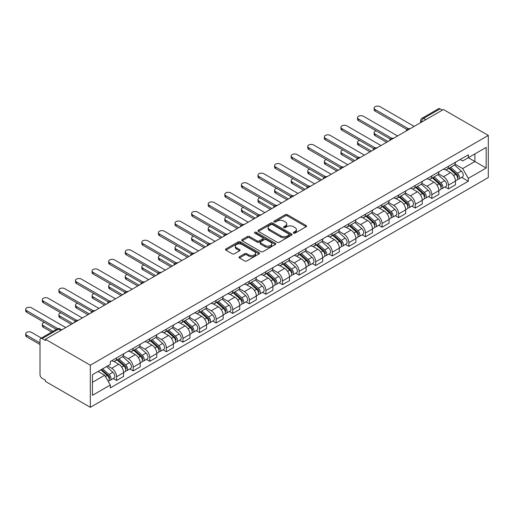 <?xml version="1.0" encoding="UTF-8"?>
<svg xmlns="http://www.w3.org/2000/svg" width="514" height="514" viewBox="0 0 514 514"><rect width="100%" height="100%" fill="white"/><g stroke="black" fill="none" stroke-linecap="round" stroke-linejoin="round"><path stroke-width="0.77" d="M293.59 233.131A1.034 0.598 0 0 0 295.055 233.131L306.145 226.725A1.478 0.855 0 0 0 306.575 226.121A1.478 0.855 0 0 0 306.145 225.524L287.352 214.672A1.478 0.855 0 0 0 285.264 214.672L274.174 221.078A1.034 0.598 0 0 0 273.872 221.495A1.034 0.598 0 0 0 274.174 221.919A1.034 0.598 0 0 0 275.632 221.919L277.072 221.091A4.722 2.731 0 0 1 283.754 221.091L285.315 221.997A4.722 2.731 0 0 1 286.703 223.924A4.722 2.731 0 0 1 285.315 225.852L283.882 226.68A1.034 0.598 0 0 0 283.58 227.104A1.034 0.598 0 0 0 283.882 227.529A1.034 0.598 0 0 0 285.347 227.529L286.78 226.7A4.722 2.731 0 0 1 293.462 226.7L295.03 227.599A4.722 2.731 0 0 1 296.411 229.533A4.722 2.731 0 0 1 295.03 231.461L293.59 232.289A1.034 0.598 0 0 0 293.288 232.707A1.034 0.598 0 0 0 293.59 233.131L293.59 232.289M239.434 256.743A1.478 0.855 0 0 0 239.004 257.347A1.478 0.855 0 0 0 239.434 257.951L244.709 260.99A1.478 0.855 0 0 0 246.797 260.99L259.114 253.877A1.478 0.855 0 0 0 259.544 253.28A1.478 0.855 0 0 0 259.114 252.676L240.321 241.824A1.478 0.855 0 0 0 238.233 241.824L225.916 248.937A1.478 0.855 0 0 0 225.485 249.541A1.478 0.855 0 0 0 225.916 250.145L232.283 253.82A1.478 0.855 0 0 0 234.371 253.82L239.646 250.774A1.478 0.855 0 0 0 240.077 250.17A1.478 0.855 0 0 0 239.646 249.573L236.485 247.748A3.951 2.281 0 0 1 235.328 246.135A3.951 2.281 0 0 1 237.77 244.028A3.951 2.281 0 0 1 242.075 244.523L254.443 251.667A3.951 2.281 0 0 1 255.599 253.28A3.951 2.281 0 0 1 253.164 255.381A3.951 2.281 0 0 1 248.86 254.893L246.797 253.698A1.478 0.855 0 0 0 244.709 253.698L239.434 256.743L239.434 257.951M90.316 365.197L45.431 339.279L443.415 109.508L488.3 135.42L90.316 365.197L90.316 407.319L488.3 177.542L488.3 135.42M277.174 242.248A1.478 0.855 0 0 0 279.263 242.248L291.579 235.136A1.478 0.855 0 0 0 292.016 234.532A1.478 0.855 0 0 0 291.579 233.928L272.793 223.082A1.478 0.855 0 0 0 270.705 223.082L258.381 230.195A1.478 0.855 0 0 0 257.951 230.792A1.478 0.855 0 0 0 258.381 231.396L277.174 242.248M255.195 233.356A1.034 0.598 0 0 1 256.242 233.497L275.331 244.516L263.027 251.622A1.478 0.855 0 0 1 260.939 251.622L242.152 240.77L247.42 237.751L247.42 236.524L242.152 239.563A1.478 0.855 0 0 0 241.715 240.166A1.478 0.855 0 0 0 242.152 240.77L242.152 239.563M247.42 237.751A1.478 0.855 0 0 1 249.508 237.751L249.508 236.524A1.478 0.855 0 0 0 247.42 236.524M249.508 236.524L257.128 240.918A1.478 0.855 0 0 0 259.217 240.918L262.718 238.901A1.478 0.855 0 0 0 263.149 238.297A1.478 0.855 0 0 0 262.718 237.699L254.783 233.118A1.034 0.598 0 0 1 254.481 232.694A1.034 0.598 0 0 1 255.117 232.142A1.034 0.598 0 0 1 256.242 232.27L275.35 243.302A1.478 0.855 0 0 1 275.78 243.906A1.478 0.855 0 0 1 275.35 244.51L275.35 243.302M45.431 339.279L45.431 340.512L42.135 338.604A3.007 1.735 -120 0 0 40.632 338.456A3.007 1.735 -120 0 0 40.008 339.831L40.008 374.59A3.007 1.735 -120 0 0 42.135 378.272L45.431 380.18L45.431 381.407L90.316 407.319M425.868 119.64L423.632 118.348A3.007 1.735 60 0 0 422.129 118.201L438.615 108.679A3.007 1.735 60 0 1 440.119 108.833L423.632 118.348A3.007 1.735 120 0 0 421.506 122.03L421.506 122.159M442.355 110.118L440.119 108.833M448.414 166.305A6.92 3.996 60 0 1 446.981 169.414L454.003 165.36A6.92 3.996 -120 0 0 455.436 162.251M438.455 173.758L443.524 176.681A6.92 3.996 60 0 1 448.414 185.156L455.436 181.101A6.92 3.996 -120 0 0 450.54 172.633L445.522 169.729M455.436 181.101L455.436 184.847L448.414 188.901L445.053 186.961M446.981 169.414A6.92 3.996 60 0 1 443.576 169.1M448.414 185.156L448.414 188.901M431.824 175.884A6.92 3.996 60 0 1 430.391 178.988L437.414 174.94A6.92 3.996 -120 0 0 438.847 171.83M428.458 196.541L431.824 198.481L438.847 194.427L438.847 190.681A6.92 3.996 -120 0 0 433.951 182.207L428.927 179.309M430.391 178.988A6.92 3.996 60 0 1 426.986 178.679M421.865 183.337L426.935 186.261A6.92 3.996 60 0 1 431.824 194.735L431.824 198.481M415.235 185.464A6.92 3.996 60 0 1 413.802 188.567L420.818 184.52A6.92 3.996 -120 0 0 422.251 181.41M411.868 206.12L415.235 208.061L422.251 204.007L422.251 200.261A6.92 3.996 -120 0 0 417.362 191.786L412.337 188.889M413.802 188.567A6.92 3.996 60 0 1 410.397 188.259M405.27 192.917L410.339 195.84A6.92 3.996 60 0 1 415.235 204.315L415.235 208.061M398.639 195.044A6.92 3.996 60 0 1 397.206 198.147L404.229 194.099A6.92 3.996 -120 0 0 405.662 190.99M395.279 215.694L398.639 217.64L405.662 213.586L405.662 209.84A6.92 3.996 -120 0 0 400.766 201.366L395.741 198.468M397.206 198.147A6.92 3.996 60 0 1 393.801 197.839M388.68 202.49L393.75 205.42A6.92 3.996 60 0 1 398.639 213.895L398.639 217.64M382.05 204.623A6.92 3.996 60 0 1 380.617 207.727L387.64 203.672A6.92 3.996 -120 0 0 389.072 200.569M378.683 225.273L382.05 227.22L389.072 223.166L389.072 219.42A6.92 3.996 -120 0 0 384.176 210.946L379.152 208.048M380.617 207.727A6.92 3.996 60 0 1 377.212 207.418M372.085 212.07L377.16 215A6.92 3.996 60 0 1 382.05 223.474L382.05 227.22M365.46 214.203A6.92 3.996 60 0 1 364.028 217.306L371.044 213.252A6.92 3.996 -120 0 0 372.477 210.149M362.094 234.853L365.46 236.8L372.477 232.746L372.477 229A6.92 3.996 -120 0 0 367.587 220.525L362.563 217.628M364.028 217.306A6.92 3.996 60 0 1 360.622 216.998M355.495 221.65L360.565 224.579A6.92 3.996 60 0 1 365.46 233.054L365.46 236.8M348.865 223.783A6.92 3.996 60 0 1 347.432 226.886L354.454 222.832A6.92 3.996 -120 0 0 355.887 219.729M345.498 244.433L348.865 246.379L355.887 242.325L355.887 238.58A6.92 3.996 -120 0 0 350.991 230.105L345.967 227.207M347.432 226.886A6.92 3.996 60 0 1 344.027 226.571M338.906 231.229L343.975 234.159A6.92 3.996 60 0 1 348.865 242.634L348.865 246.379M332.275 233.362A6.92 3.996 60 0 1 330.843 236.466L337.859 232.412A6.92 3.996 -120 0 0 339.291 229.308M328.909 254.012L332.275 255.959L339.298 251.905L339.298 248.159A6.92 3.996 -120 0 0 334.402 239.685L329.378 236.781M330.843 236.466A6.92 3.996 60 0 1 327.437 236.151M322.31 240.809L327.386 243.739A6.92 3.996 60 0 1 332.275 252.213L332.275 255.959M315.686 242.936A6.92 3.996 60 0 1 314.253 246.045L321.269 241.991A6.92 3.996 -120 0 0 322.702 238.888M312.319 263.592L315.686 265.532L322.702 261.485L322.702 257.739A6.92 3.996 -120 0 0 317.813 249.264L312.788 246.36M314.253 246.045A6.92 3.996 60 0 1 310.841 245.731M305.721 250.389L310.79 253.318A6.92 3.996 60 0 1 315.686 261.787L315.686 265.532M299.09 252.515A6.92 3.996 60 0 1 297.657 255.625L304.68 251.571A6.92 3.996 -120 0 0 306.113 248.468M295.723 273.172L299.09 275.112L306.113 271.064L306.113 267.319A6.92 3.996 -120 0 0 301.217 258.844L296.192 255.94M297.657 255.625A6.92 3.996 60 0 1 294.252 255.31M289.131 259.968L294.201 262.892A6.92 3.996 60 0 1 299.09 271.366L299.09 275.112M282.501 262.095A6.92 3.996 60 0 1 281.068 265.205L288.084 261.151A6.92 3.996 -120 0 0 289.517 258.041M279.134 282.751L282.501 284.692L289.517 280.644L289.517 276.898A6.92 3.996 -120 0 0 284.627 268.424L279.603 265.52M281.068 265.205A6.92 3.996 60 0 1 277.663 264.89M272.536 269.548L277.605 272.471A6.92 3.996 60 0 1 282.501 280.946L282.501 284.692M265.911 271.675A6.92 3.996 60 0 1 264.479 274.784L271.495 270.73A6.92 3.996 -120 0 0 272.928 267.621M262.545 292.331L265.911 294.271L272.928 290.217L272.928 286.471A6.92 3.996 -120 0 0 268.038 278.003L263.014 275.099M264.479 274.784A6.92 3.996 60 0 1 261.067 274.47M255.946 279.128L261.016 282.051A6.92 3.996 60 0 1 265.911 290.526L265.911 294.271M249.316 281.254A6.92 3.996 60 0 1 247.883 284.358L254.905 280.31A6.92 3.996 -120 0 0 256.338 277.2M245.949 301.911L249.316 303.851L256.338 299.797L256.338 296.051A6.92 3.996 -120 0 0 251.442 287.577L246.418 284.679M247.883 284.358A6.92 3.996 60 0 1 244.478 284.049M239.357 288.707L244.426 291.631A6.92 3.996 60 0 1 249.316 300.105L249.316 303.851M232.726 290.834A6.92 3.996 60 0 1 231.294 293.937L238.31 289.89A6.92 3.996 -120 0 0 239.742 286.78M229.36 311.49L232.726 313.431L239.742 309.377L239.742 305.631A6.92 3.996 -120 0 0 234.853 297.156L229.829 294.259M231.294 293.937A6.92 3.996 60 0 1 227.888 293.629M222.761 298.287L227.831 301.21A6.92 3.996 60 0 1 232.726 309.685L232.726 313.431M216.131 300.414A6.92 3.996 60 0 1 214.704 303.517L221.72 299.463A6.92 3.996 -120 0 0 223.153 296.36M212.77 321.064L216.137 323.01L223.153 318.956L223.153 315.21A6.92 3.996 -120 0 0 218.264 306.736L213.239 303.838M214.704 303.517A6.92 3.996 60 0 1 211.293 303.209M206.172 307.86L211.241 310.79A6.92 3.996 60 0 1 216.137 319.265L216.137 323.01M199.541 309.993A6.92 3.996 60 0 1 198.108 313.097L205.131 309.042A6.92 3.996 -120 0 0 206.564 305.939M196.175 330.643L199.541 332.59L206.564 328.536L206.564 324.79A6.92 3.996 -120 0 0 201.668 316.316L196.644 313.418M198.108 313.097A6.92 3.996 60 0 1 194.703 312.788M189.582 317.44L194.652 320.37A6.92 3.996 60 0 1 199.541 328.844L199.541 332.59M182.952 319.573A6.92 3.996 60 0 1 181.519 322.676L188.535 318.622A6.92 3.996 -120 0 0 189.968 315.519M179.585 340.223L182.952 342.17L189.968 338.116L189.968 334.37A6.92 3.996 -120 0 0 185.079 325.895L180.054 322.998M181.519 322.676A6.92 3.996 60 0 1 178.114 322.362M172.987 327.02L178.056 329.949A6.92 3.996 60 0 1 182.952 338.424L182.952 342.17M166.356 329.153A6.92 3.996 60 0 1 164.923 332.256L171.946 328.202A6.92 3.996 -120 0 0 173.379 325.099M162.996 349.803L166.356 351.749L173.379 347.695L173.379 343.95A6.92 3.996 -120 0 0 168.489 335.475L163.465 332.571M164.923 332.256A6.92 3.996 60 0 1 161.518 331.941M156.397 336.599L161.467 339.529A6.92 3.996 60 0 1 166.356 348.004L166.356 351.749M149.767 338.726A6.92 3.996 60 0 1 148.334 341.836L155.357 337.782A6.92 3.996 -120 0 0 156.789 334.678M146.4 359.382L149.767 361.329L156.789 357.275L156.789 353.529A6.92 3.996 -120 0 0 151.893 345.055L146.869 342.151M148.334 341.836A6.92 3.996 60 0 1 144.929 341.521M139.808 346.179L144.877 349.109A6.92 3.996 60 0 1 149.767 357.583L149.767 361.329M133.177 348.306A6.92 3.996 60 0 1 131.745 351.415L138.761 347.361A6.92 3.996 -120 0 0 140.193 344.258M129.811 368.962L133.177 370.902L140.193 366.855L140.193 363.109A6.92 3.996 -120 0 0 135.304 354.634L130.28 351.73M131.745 351.415A6.92 3.996 60 0 1 128.339 351.101M123.212 355.759L128.282 358.688A6.92 3.996 60 0 1 133.177 367.157L133.177 370.902M116.582 357.885A6.92 3.996 60 0 1 115.149 360.995L122.171 356.941A6.92 3.996 -120 0 0 123.604 353.838M113.221 378.542L116.582 380.482L123.604 376.434L123.604 372.689A6.92 3.996 -120 0 0 118.715 364.214L113.69 361.31M115.149 360.995A6.92 3.996 60 0 1 111.744 360.68M107.651 365.929L111.692 368.262A6.92 3.996 60 0 1 116.582 376.736L116.582 380.482M460.171 159.52L462.671 160.966L486.173 147.396L474.897 153.904L474.897 161.518L462.671 168.579L455.044 164.178M92.443 382.326L104.67 375.265L110.311 385.031L92.443 395.343L92.443 374.712L110.311 364.394L110.311 361.509L468.305 154.823L468.305 157.708L486.173 168.027L468.305 178.339L462.671 168.579M486.173 147.396L486.173 168.027M110.311 385.031L110.311 387.916L468.305 181.23L468.305 178.339M104.67 375.265L98.078 371.455M461.643 177.381L468.305 181.23M294.002 233.279L295.03 232.688A4.722 2.731 0 0 0 296.411 230.76L296.411 229.533M286.703 223.924L286.703 225.151A4.722 2.731 0 0 1 285.315 227.079L284.293 227.67M306.126 226.738L287.352 215.899A1.478 0.855 0 0 0 285.264 215.899L274.585 222.067M291.56 235.149L272.793 224.31A1.478 0.855 0 0 0 270.705 224.31L258.401 231.409M288.971 234.956A1.034 0.598 0 0 0 289.273 234.532A1.034 0.598 0 0 0 288.971 234.108L272.478 224.586A1.034 0.598 0 0 0 271.013 224.586L269.503 225.46A4.722 2.731 0 0 0 268.115 227.387A4.722 2.731 0 0 0 269.503 229.321L280.779 235.83A4.722 2.731 0 0 0 287.461 235.83L288.971 234.956L288.971 236.183A1.034 0.598 0 0 0 289.273 235.759L289.273 234.532M268.115 227.387L268.115 228.621A4.722 2.731 0 0 0 269.503 230.548L269.503 229.321M288.971 236.183L287.461 237.057A4.722 2.731 0 0 1 280.779 237.057L269.503 230.548M249.508 237.751L257.128 242.152A1.478 0.855 0 0 0 259.217 242.152L262.718 240.128A1.478 0.855 0 0 0 263.149 239.53L263.149 238.297M265.038 245.486A3.951 2.281 0 0 0 269.342 245.981A3.951 2.281 0 0 0 271.784 243.874A3.951 2.281 0 0 0 270.627 242.261L266.265 239.749A1.478 0.855 0 0 0 264.177 239.749L260.682 241.766A1.478 0.855 0 0 0 260.251 242.37A1.478 0.855 0 0 0 260.682 242.968L265.038 245.486L265.038 246.714A3.951 2.281 0 0 0 269.342 247.208A3.951 2.281 0 0 0 271.784 245.101L271.784 243.874M260.251 242.37L260.251 243.597A1.478 0.855 0 0 0 260.682 244.201L260.682 242.968M265.038 246.714L260.682 244.201M255.599 253.28L255.599 254.507A3.951 2.281 0 0 1 253.164 256.614A3.951 2.281 0 0 1 248.86 256.12L246.797 254.925A1.478 0.855 0 0 0 244.709 254.925L239.453 257.957M235.328 246.135L235.328 247.362A3.951 2.281 0 0 0 236.485 248.975L236.485 247.748M239.627 250.787L236.485 248.975M259.095 253.89L240.321 243.051A1.478 0.855 0 0 0 238.233 243.051L225.935 250.157M448.895 168.309L455.655 174.342A3.759 2.172 60 0 1 456.837 180.157L455.436 180.967M449.075 168.47L452.256 170.307M376.139 130.839A3.457 1.998 -0 0 0 374.121 132.657A3.457 1.998 -0 0 0 375.136 134.07L388.006 141.498M449.577 167.911L457.1 174.625A1.805 1.041 60 0 1 457.666 177.42A1.805 1.041 60 0 1 457.505 177.484M450.707 167.262L457.466 173.295A3.759 2.172 60 0 1 458.649 179.11A3.759 2.172 60 0 1 457.511 179.232M454.472 165L461.296 171.085A3.759 2.172 60 0 1 462.471 176.9L458.649 179.11M386.624 142.294L375.136 135.664A3.457 1.998 180 0 1 374.121 134.25L374.121 132.657M407.017 129.509L375.136 111.101A3.457 1.998 180 0 1 374.121 109.694L374.121 108.094A3.457 1.998 -0 0 0 375.136 109.508L408.392 128.706M414.168 126.393L380.032 106.681A3.457 1.998 -0 0 0 376.261 106.25A3.457 1.998 -0 0 0 374.121 108.094M432.306 177.889L439.065 183.922A3.759 2.172 60 0 1 440.247 189.737L438.84 190.546M432.486 178.043L435.666 179.881M359.549 140.418A3.457 1.998 -0 0 0 357.532 142.237A3.457 1.998 -0 0 0 358.547 143.65L371.416 151.077M432.987 177.491L440.511 184.205A1.805 1.041 60 0 1 441.076 187A1.805 1.041 60 0 1 440.909 187.064M434.112 176.842L440.871 182.875A3.759 2.172 60 0 1 442.053 188.689A3.759 2.172 60 0 1 440.916 188.811M437.883 174.58L444.7 180.665A3.759 2.172 60 0 1 445.882 186.479L442.053 188.689M370.029 151.874L358.547 145.244A3.457 1.998 180 0 1 357.532 143.83L357.532 142.237M415.71 187.462L422.476 193.495A3.759 2.172 60 0 1 423.652 199.31L422.251 200.126M415.89 187.623L419.077 189.46M342.96 149.998A3.457 1.998 -0 0 0 340.943 151.816A3.457 1.998 -0 0 0 341.951 153.23L354.821 160.657M416.398 187.07L423.915 193.784A1.805 1.041 60 0 1 424.487 196.573A1.805 1.041 60 0 1 424.32 196.644M417.522 186.421L424.281 192.454A3.759 2.172 60 0 1 425.464 198.269A3.759 2.172 60 0 1 424.326 198.391M421.294 184.16L428.111 190.244A3.759 2.172 60 0 1 429.293 196.059L425.464 198.269M353.439 161.454L341.951 154.823A3.457 1.998 180 0 1 340.943 153.41L340.943 151.816M390.428 139.088L358.547 120.681A3.457 1.998 180 0 1 357.532 119.267L357.532 117.674A3.457 1.998 -0 0 0 358.547 119.087L391.803 138.285M397.579 135.972L363.437 116.26A3.457 1.998 -0 0 0 359.665 115.83A3.457 1.998 -0 0 0 357.532 117.674M373.839 148.668L341.951 130.26A3.457 1.998 180 0 1 340.943 128.847L340.943 127.254A3.457 1.998 -0 0 0 341.951 128.667L375.207 147.865M380.983 145.552L346.847 125.84A3.457 1.998 -0 0 0 343.076 125.41A3.457 1.998 -0 0 0 340.943 127.254M399.121 197.042L405.88 203.075A3.759 2.172 60 0 1 407.062 208.89L405.662 209.699M399.301 197.203L402.481 199.04M326.364 159.578A3.457 1.998 -0 0 0 324.347 161.396A3.457 1.998 -0 0 0 325.362 162.803L338.231 170.237M399.802 196.65L407.326 203.364A1.805 1.041 60 0 1 407.891 206.153A1.805 1.041 60 0 1 407.731 206.217M400.926 196.001L407.692 202.034A3.759 2.172 60 0 1 408.868 207.849A3.759 2.172 60 0 1 407.737 207.971M404.698 193.739L411.521 199.824A3.759 2.172 60 0 1 412.697 205.639L408.868 207.849M336.85 171.033L325.362 164.403A3.457 1.998 180 0 1 324.347 162.989L324.347 161.396M382.532 206.622L389.291 212.655A3.759 2.172 60 0 1 390.473 218.469L389.066 219.279M382.712 206.782L385.892 208.62M309.775 169.157A3.457 1.998 -0 0 0 307.757 170.976A3.457 1.998 -0 0 0 308.773 172.383L321.642 179.816M383.213 206.23L390.736 212.944A1.805 1.041 60 0 1 391.302 215.732A1.805 1.041 60 0 1 391.135 215.796M384.337 205.581L391.096 211.614A3.759 2.172 60 0 1 392.278 217.428A3.759 2.172 60 0 1 391.141 217.55M388.109 203.319L394.925 209.404A3.759 2.172 60 0 1 396.108 215.218L392.278 217.428M320.254 180.613L308.773 173.983A3.457 1.998 180 0 1 307.757 172.569L307.757 170.976M365.936 216.201L372.701 222.234A3.759 2.172 60 0 1 373.877 228.049L372.477 228.858M366.116 216.362L369.303 218.199M293.186 178.737A3.457 1.998 -0 0 0 291.168 180.549A3.457 1.998 -0 0 0 292.177 181.962L305.046 189.396M366.623 215.809L374.141 222.523A1.805 1.041 60 0 1 374.712 225.312A1.805 1.041 60 0 1 374.545 225.376M367.748 215.16L374.507 221.193A3.759 2.172 60 0 1 375.689 227.008A3.759 2.172 60 0 1 374.552 227.124M371.513 212.892L378.336 218.983A3.759 2.172 60 0 1 379.518 224.798L375.689 227.008M303.665 190.193L292.177 183.562A3.457 1.998 180 0 1 291.168 182.149L291.168 180.549M357.243 158.248L325.362 139.84A3.457 1.998 180 0 1 324.347 138.427L324.347 136.833A3.457 1.998 -0 0 0 325.362 138.247L358.618 157.445M364.394 155.132L330.251 135.42A3.457 1.998 -0 0 0 326.486 134.989A3.457 1.998 -0 0 0 324.347 136.833M340.654 167.827L308.773 149.42A3.457 1.998 180 0 1 307.757 148.006L307.757 146.413A3.457 1.998 -0 0 0 308.773 147.82L342.028 167.024M347.805 164.711L313.662 144.999A3.457 1.998 -0 0 0 309.891 144.562A3.457 1.998 -0 0 0 307.757 146.413M324.058 177.407L292.177 158.999A3.457 1.998 180 0 1 291.168 157.586L291.168 155.993A3.457 1.998 -0 0 0 292.177 157.4L325.433 176.604M331.209 174.291L297.073 154.579A3.457 1.998 -0 0 0 293.301 154.142A3.457 1.998 -0 0 0 291.168 155.993M349.347 225.781L356.106 231.814A3.759 2.172 60 0 1 357.288 237.629L355.887 238.438M349.526 225.942L352.707 227.779M276.59 188.317A3.457 1.998 -0 0 0 274.572 190.129A3.457 1.998 -0 0 0 275.588 191.542L288.457 198.976M350.028 225.389L357.551 232.103A1.805 1.041 60 0 1 358.117 234.892A1.805 1.041 60 0 1 357.956 234.956M351.152 224.74L357.917 230.773A3.759 2.172 60 0 1 359.093 236.588A3.759 2.172 60 0 1 357.962 236.703M354.923 222.472L361.747 228.563A3.759 2.172 60 0 1 362.923 234.378L359.093 236.588M287.075 199.773L275.588 193.142A3.457 1.998 180 0 1 274.572 191.728L274.572 190.129M307.468 186.987L275.588 168.579A3.457 1.998 180 0 1 274.572 167.166L274.572 165.566A3.457 1.998 -0 0 0 275.588 166.979L308.843 186.184M314.619 183.864L280.477 164.159A3.457 1.998 -0 0 0 276.712 163.722A3.457 1.998 -0 0 0 274.572 165.566M332.757 235.361L339.516 241.394A3.759 2.172 60 0 1 340.698 247.208L339.291 248.018M332.937 235.521L336.117 237.359M260 197.896A3.457 1.998 -0 0 0 257.983 199.708A3.457 1.998 -0 0 0 258.998 201.122L271.867 208.549M333.438 234.969L340.962 241.683A1.805 1.041 60 0 1 341.527 244.471A1.805 1.041 60 0 1 341.36 244.536M334.563 234.32L341.322 240.353A3.759 2.172 60 0 1 342.504 246.167A3.759 2.172 60 0 1 341.367 246.283M338.334 232.052L345.151 238.136A3.759 2.172 60 0 1 346.333 243.951L342.504 246.167M270.48 209.352L258.998 202.722A3.457 1.998 180 0 1 257.983 201.308L257.983 199.708M290.879 196.566L258.998 178.159A3.457 1.998 180 0 1 257.983 176.745L257.983 175.145A3.457 1.998 -0 0 0 258.998 176.559L292.254 195.757M298.03 193.444L263.888 173.738A3.457 1.998 -0 0 0 260.116 173.302A3.457 1.998 -0 0 0 257.983 175.145M316.161 244.94L322.927 250.973A3.759 2.172 60 0 1 324.103 256.788L322.702 257.598M316.341 245.101L319.522 246.938M243.411 207.476A3.457 1.998 -0 0 0 241.394 209.288A3.457 1.998 -0 0 0 242.402 210.701L255.272 218.129M316.842 244.548L324.366 251.256A1.805 1.041 60 0 1 324.938 254.051A1.805 1.041 60 0 1 324.771 254.115M317.973 243.893L324.732 249.926A3.759 2.172 60 0 1 325.915 255.741A3.759 2.172 60 0 1 324.777 255.863M321.738 241.631L328.562 247.716A3.759 2.172 60 0 1 329.744 253.53L325.915 255.741M253.89 218.932L242.402 212.295A3.457 1.998 180 0 1 241.394 210.888L241.394 209.288M274.283 206.14L242.402 187.738A3.457 1.998 180 0 1 241.394 186.325L241.394 184.725A3.457 1.998 -0 0 0 242.402 186.139L275.658 205.337M281.434 203.024L247.298 183.312A3.457 1.998 -0 0 0 243.527 182.881A3.457 1.998 -0 0 0 241.394 184.725M299.572 254.52L306.331 260.553A3.759 2.172 60 0 1 307.513 266.368L306.113 267.177M299.752 254.681L302.932 256.518M226.815 217.056A3.457 1.998 -0 0 0 224.798 218.868A3.457 1.998 -0 0 0 225.813 220.281L238.682 227.708M300.253 254.128L307.777 260.836A1.805 1.041 60 0 1 308.342 263.631A1.805 1.041 60 0 1 308.182 263.695M301.377 253.473L308.143 259.506A3.759 2.172 60 0 1 309.319 265.32A3.759 2.172 60 0 1 308.188 265.442M305.149 251.211L311.972 257.296A3.759 2.172 60 0 1 313.148 263.11L309.319 265.32M237.301 228.505L225.813 221.875A3.457 1.998 180 0 1 224.798 220.467L224.798 218.868M257.694 215.719L225.813 197.312A3.457 1.998 180 0 1 224.798 195.905L224.798 194.305A3.457 1.998 -0 0 0 225.813 195.718L259.069 214.916M264.845 212.603L230.702 192.891A3.457 1.998 -0 0 0 226.937 192.461A3.457 1.998 -0 0 0 224.798 194.305M282.983 264.1L289.742 270.133A3.759 2.172 60 0 1 290.924 275.947L289.517 276.757M283.156 264.26L286.343 266.098M210.226 226.629A3.457 1.998 -0 0 0 208.209 228.447A3.457 1.998 -0 0 0 209.224 229.861L222.087 237.288M283.664 263.701L291.187 270.415A1.805 1.041 60 0 1 291.753 273.21A1.805 1.041 60 0 1 291.586 273.275M284.788 263.052L291.547 269.085A3.759 2.172 60 0 1 292.729 274.9A3.759 2.172 60 0 1 291.592 275.022M288.56 260.791L295.377 266.875A3.759 2.172 60 0 1 296.559 272.69L292.729 274.9M220.705 238.085L209.224 231.454A3.457 1.998 180 0 1 208.209 230.041L208.209 228.447M241.105 225.299L209.224 206.891A3.457 1.998 180 0 1 208.209 205.484L208.209 203.885A3.457 1.998 -0 0 0 209.224 205.298L242.473 224.496M248.256 222.183L214.113 202.471A3.457 1.998 -0 0 0 210.342 202.041A3.457 1.998 -0 0 0 208.209 203.885M266.387 273.679L273.152 279.712A3.759 2.172 60 0 1 274.328 285.527L272.928 286.337M266.567 273.84L269.747 275.671M193.63 236.209A3.457 1.998 -0 0 0 191.613 238.027A3.457 1.998 -0 0 0 192.628 239.44L205.497 246.868M267.068 273.281L274.592 279.995A1.805 1.041 60 0 1 275.157 282.79A1.805 1.041 60 0 1 274.996 282.854M268.199 272.632L274.958 278.665A3.759 2.172 60 0 1 276.14 284.48A3.759 2.172 60 0 1 275.003 284.602M271.964 270.37L278.787 276.455A3.759 2.172 60 0 1 279.969 282.27L276.14 284.48M204.116 247.664L192.628 241.034A3.457 1.998 180 0 1 191.613 239.62L191.613 238.027M224.509 234.879L192.628 216.471A3.457 1.998 180 0 1 191.613 215.058L191.613 213.464A3.457 1.998 -0 0 0 192.628 214.878L225.884 234.076M231.66 231.763L197.524 212.051A3.457 1.998 -0 0 0 193.752 211.62A3.457 1.998 -0 0 0 191.613 213.464M249.798 283.259L256.557 289.292A3.759 2.172 60 0 1 257.739 295.107L256.338 295.916M249.977 283.413L253.158 285.251M177.041 245.788A3.457 1.998 -0 0 0 175.023 247.607A3.457 1.998 -0 0 0 176.039 249.02L188.908 256.447M250.479 282.861L258.002 289.575A1.805 1.041 60 0 1 258.568 292.363A1.805 1.041 60 0 1 258.407 292.434M251.603 282.212L258.369 288.245A3.759 2.172 60 0 1 259.544 294.059A3.759 2.172 60 0 1 258.413 294.181M255.374 279.95L262.198 286.035A3.759 2.172 60 0 1 263.374 291.849L259.544 294.059M187.526 257.244L176.039 250.614A3.457 1.998 180 0 1 175.023 249.2L175.023 247.607M207.919 244.458L176.039 226.051A3.457 1.998 180 0 1 175.023 224.637L175.023 223.044A3.457 1.998 -0 0 0 176.039 224.457L209.294 243.655M215.07 241.342L180.928 221.63A3.457 1.998 -0 0 0 177.163 221.2A3.457 1.998 -0 0 0 175.023 223.044M233.208 292.832L239.967 298.865A3.759 2.172 60 0 1 241.15 304.68L239.742 305.489M233.382 292.993L236.568 294.83M160.452 255.368A3.457 1.998 -0 0 0 158.434 257.186A3.457 1.998 -0 0 0 159.449 258.6L172.312 266.027M233.889 292.44L241.413 299.154A1.805 1.041 60 0 1 241.978 301.943A1.805 1.041 60 0 1 241.811 302.014M235.014 291.791L241.773 297.824A3.759 2.172 60 0 1 242.955 303.639A3.759 2.172 60 0 1 241.818 303.761M238.785 289.53L245.602 295.614A3.759 2.172 60 0 1 246.784 301.429L242.955 303.639M170.931 266.824L159.449 260.193A3.457 1.998 180 0 1 158.434 258.78L158.434 257.186M191.33 254.038L159.449 235.63A3.457 1.998 180 0 1 158.434 234.217L158.434 232.624A3.457 1.998 -0 0 0 159.449 234.037L192.699 253.235M198.481 250.922L164.339 231.21A3.457 1.998 -0 0 0 160.567 230.78A3.457 1.998 -0 0 0 158.434 232.624M216.612 302.412L223.372 308.445A3.759 2.172 60 0 1 224.554 314.26L223.153 315.069M216.792 302.573L219.973 304.41M143.856 264.948A3.457 1.998 -0 0 0 141.838 266.766A3.457 1.998 -0 0 0 142.853 268.173L155.723 275.607M217.293 302.02L224.817 308.734A1.805 1.041 60 0 1 225.383 311.523A1.805 1.041 60 0 1 225.222 311.587M218.424 301.371L225.183 307.404A3.759 2.172 60 0 1 226.366 313.219A3.759 2.172 60 0 1 225.228 313.341M222.189 299.109L229.013 305.194A3.759 2.172 60 0 1 230.195 311.009L226.366 313.219M154.341 276.403L142.853 269.773A3.457 1.998 180 0 1 141.838 268.359L141.838 266.766M174.734 263.618L142.853 245.21A3.457 1.998 180 0 1 141.838 243.797L141.838 242.203A3.457 1.998 -0 0 0 142.853 243.617L176.109 262.815M181.885 260.502L147.749 240.79A3.457 1.998 -0 0 0 143.978 240.359A3.457 1.998 -0 0 0 141.838 242.203M200.023 311.992L206.782 318.025A3.759 2.172 60 0 1 207.964 323.839L206.557 324.649M200.203 312.152L203.383 313.99M127.266 274.527A3.457 1.998 -0 0 0 125.249 276.346A3.457 1.998 -0 0 0 126.264 277.753L139.133 285.186M200.704 311.6L208.228 318.314A1.805 1.041 60 0 1 208.793 321.102A1.805 1.041 60 0 1 208.626 321.166M201.829 310.951L208.594 316.984A3.759 2.172 60 0 1 209.77 322.798A3.759 2.172 60 0 1 208.639 322.921M205.6 308.689L212.417 314.774A3.759 2.172 60 0 1 213.599 320.588L209.77 322.798M137.752 285.983L126.264 279.353A3.457 1.998 180 0 1 125.249 277.939L125.249 276.346M158.145 273.197L126.264 254.79A3.457 1.998 180 0 1 125.249 253.376L125.249 251.783A3.457 1.998 -0 0 0 126.264 253.19L159.52 272.394M165.296 270.081L131.154 250.369A3.457 1.998 -0 0 0 127.382 249.932A3.457 1.998 -0 0 0 125.249 251.783M183.434 321.571L190.193 327.604A3.759 2.172 60 0 1 191.369 333.419L189.968 334.228M183.607 321.732L186.794 323.569M110.677 284.107A3.457 1.998 -0 0 0 108.66 285.919A3.457 1.998 -0 0 0 109.668 287.332L122.538 294.766M184.115 321.179L191.638 327.893A1.805 1.041 60 0 1 192.204 330.682A1.805 1.041 60 0 1 192.037 330.746M185.239 320.53L191.998 326.563A3.759 2.172 60 0 1 193.18 332.378A3.759 2.172 60 0 1 192.043 332.494M189.011 318.262L195.828 324.353A3.759 2.172 60 0 1 197.01 330.168L193.18 332.378M121.156 295.563L109.668 288.932A3.457 1.998 180 0 1 108.66 287.519L108.66 285.919M141.556 282.777L109.668 264.369A3.457 1.998 180 0 1 108.66 262.956L108.66 261.363A3.457 1.998 -0 0 0 109.668 262.77L142.924 281.974M148.707 279.661L114.564 259.949A3.457 1.998 -0 0 0 110.793 259.512A3.457 1.998 -0 0 0 108.66 261.363M166.838 331.151L173.597 337.184A3.759 2.172 60 0 1 174.779 342.999L173.379 343.808M167.018 331.312L170.198 333.149M94.081 293.687A3.457 1.998 -0 0 0 92.064 295.499A3.457 1.998 -0 0 0 93.079 296.912L105.948 304.339M167.519 330.759L175.043 337.473A1.805 1.041 60 0 1 175.608 340.262A1.805 1.041 60 0 1 175.447 340.326M168.65 330.11L175.409 336.143A3.759 2.172 60 0 1 176.591 341.958A3.759 2.172 60 0 1 175.454 342.073M172.415 327.842L179.238 333.933A3.759 2.172 60 0 1 180.414 339.748L176.591 341.958M104.567 305.143L93.079 298.512A3.457 1.998 180 0 1 92.064 297.098L92.064 295.499M124.96 292.357L93.079 273.949A3.457 1.998 180 0 1 92.064 272.536L92.064 270.936A3.457 1.998 -0 0 0 93.079 272.349L126.335 291.554M132.111 289.234L97.975 269.529A3.457 1.998 -0 0 0 94.203 269.092A3.457 1.998 -0 0 0 92.064 270.936M150.249 340.731L157.008 346.764A3.759 2.172 60 0 1 158.19 352.578L156.783 353.388M150.429 340.891L153.609 342.729M77.492 303.266A3.457 1.998 -0 0 0 75.474 305.078A3.457 1.998 -0 0 0 76.49 306.492L89.359 313.919M150.93 340.339L158.453 347.053A1.805 1.041 60 0 1 159.019 349.841A1.805 1.041 60 0 1 158.852 349.906M152.054 339.69L158.813 345.716A3.759 2.172 60 0 1 159.995 351.531A3.759 2.172 60 0 1 158.858 351.653M155.826 337.422L162.642 343.506A3.759 2.172 60 0 1 163.825 349.321L159.995 351.531M87.971 314.722L76.49 308.092A3.457 1.998 180 0 1 75.474 306.678L75.474 305.078M108.37 301.936L76.49 283.529A3.457 1.998 180 0 1 75.474 282.115L75.474 280.515A3.457 1.998 -0 0 0 76.49 281.929L109.745 301.127M115.522 298.814L81.379 279.108A3.457 1.998 -0 0 0 77.608 278.672A3.457 1.998 -0 0 0 75.474 280.515M133.653 350.31L140.418 356.343A3.759 2.172 60 0 1 141.594 362.158L140.193 362.968M133.833 350.471L137.02 352.308M60.903 312.846A3.457 1.998 -0 0 0 58.885 314.658A3.457 1.998 -0 0 0 59.894 316.071L72.763 323.499M134.34 349.918L141.864 356.626A1.805 1.041 60 0 1 142.429 359.421A1.805 1.041 60 0 1 142.262 359.485M135.465 349.263L142.224 355.296A3.759 2.172 60 0 1 143.406 361.111A3.759 2.172 60 0 1 142.269 361.233M139.236 347.001L146.053 353.086A3.759 2.172 60 0 1 147.235 358.9L143.406 361.111M71.382 324.302L59.894 317.665A3.457 1.998 180 0 1 58.885 316.258L58.885 314.658M91.781 311.51L59.894 293.108A3.457 1.998 180 0 1 58.885 291.695L58.885 290.095A3.457 1.998 -0 0 0 59.894 291.509L93.15 310.707M98.932 308.394L64.79 288.682A3.457 1.998 -0 0 0 61.018 288.251A3.457 1.998 -0 0 0 58.885 290.095M117.063 359.89L123.823 365.923A3.759 2.172 60 0 1 125.005 371.738L123.604 372.547M117.243 360.051L120.424 361.888M44.307 322.419A3.457 1.998 -0 0 0 42.289 324.238A3.457 1.998 -0 0 0 43.305 325.651L53.058 331.279M117.745 359.498L125.268 366.206A1.805 1.041 60 0 1 125.834 369.001A1.805 1.041 60 0 1 125.673 369.065M118.875 358.843L125.634 364.876A3.759 2.172 60 0 1 126.817 370.69A3.759 2.172 60 0 1 125.679 370.812M122.64 356.581L129.464 362.666A3.759 2.172 60 0 1 130.64 368.48L126.817 370.69M51.676 332.083L43.305 327.245A3.457 1.998 180 0 1 42.289 325.837L42.289 324.238M75.185 321.089L43.305 302.682A3.457 1.998 180 0 1 42.289 301.275L42.289 299.675A3.457 1.998 -0 0 0 43.305 301.088L76.56 320.286M82.336 317.973L48.2 298.261A3.457 1.998 -0 0 0 44.429 297.831A3.457 1.998 -0 0 0 42.289 299.675M100.885 369.836L107.233 375.503A3.759 2.172 60 0 1 108.415 381.317L108.229 381.42M100.95 369.797L103.834 371.468M41.358 338.039L31.605 332.404A3.457 1.998 -0 0 0 27.833 331.973A3.457 1.998 -0 0 0 25.7 333.817A3.457 1.998 -0 0 0 26.715 335.231L40.008 342.902M101.566 369.444L108.679 375.785A1.805 1.041 60 0 1 109.244 378.58A1.805 1.041 60 0 1 109.077 378.645M102.691 368.795L109.039 374.455A3.759 2.172 60 0 1 110.221 380.27A3.759 2.172 60 0 1 109.084 380.392M106.52 366.585L112.868 372.245A3.759 2.172 60 0 1 114.05 378.06L110.221 380.27M40.008 344.502L26.715 336.824A3.457 1.998 180 0 1 25.7 335.411L25.7 333.817M56.354 329.378L26.715 312.261A3.457 1.998 180 0 1 25.7 310.854L25.7 309.255A3.457 1.998 -0 0 0 26.715 310.668L57.844 328.639M65.747 327.553L31.605 307.841A3.457 1.998 -0 0 0 27.833 307.411A3.457 1.998 -0 0 0 25.7 309.255M421.615 122.094L421.506 122.03A3.007 1.735 0 0 1 420.625 120.803L420.625 122.666M133.177 367.157L140.193 363.109M149.767 357.583L156.789 353.529M166.356 348.004L173.379 343.95M182.952 338.424L189.968 334.37M199.541 328.844L206.564 324.79M216.137 319.265L223.153 315.21M232.726 309.685L239.742 305.631M249.316 300.105L256.338 296.051M265.911 290.526L272.928 286.471M282.501 280.946L289.517 276.898M299.09 271.366L306.113 267.319M315.686 261.787L322.702 257.739M332.275 252.213L339.298 248.159M348.865 242.634L355.887 238.58M365.46 233.054L372.477 229M382.05 223.474L389.072 219.42M398.639 213.895L405.662 209.84M415.235 204.315L422.251 200.261M431.824 194.735L438.847 190.681M116.582 376.736L123.604 372.689M111.692 368.262L118.715 364.214M128.282 358.688L135.304 354.634M144.877 349.109L151.893 345.055M161.467 339.529L168.489 335.475M178.056 329.949L185.079 325.895M194.652 320.37L201.668 316.316M211.241 310.79L218.264 306.736M227.831 301.21L234.853 297.156M244.426 291.631L251.442 287.577M261.016 282.051L268.038 278.003M277.605 272.471L284.627 268.424M294.201 262.892L301.217 258.844M310.79 253.318L317.813 249.264M327.386 243.739L334.402 239.685M343.975 234.159L350.991 230.105M360.565 224.579L367.587 220.525M377.16 215L384.176 210.946M393.75 205.42L400.766 201.366M410.339 195.84L417.362 191.786M426.935 186.261L433.951 182.207M443.524 176.681L450.54 172.633M409.838 128.898A3.007 1.735 120 0 0 408.508 129.663M393.242 138.472A3.007 1.735 120 0 0 391.912 139.243M376.653 148.051A3.007 1.735 120 0 0 375.323 148.822M360.057 157.631A3.007 1.735 120 0 0 358.733 158.402M343.468 167.211A3.007 1.735 120 0 0 342.138 167.982M326.878 176.79A3.007 1.735 120 0 0 325.548 177.555M310.283 186.37A3.007 1.735 120 0 0 308.959 187.135M293.693 195.95A3.007 1.735 120 0 0 292.363 196.714M277.104 205.529A3.007 1.735 120 0 0 275.774 206.294M260.508 215.109A3.007 1.735 120 0 0 259.184 215.874M243.919 224.689A3.007 1.735 120 0 0 242.589 225.453M227.329 234.262A3.007 1.735 120 0 0 225.999 235.033M210.734 243.842A3.007 1.735 120 0 0 209.41 244.613M194.144 253.421A3.007 1.735 120 0 0 192.814 254.192M177.555 263.001A3.007 1.735 120 0 0 176.225 263.772M160.959 272.581A3.007 1.735 120 0 0 159.636 273.345M144.37 282.16A3.007 1.735 120 0 0 143.04 282.925M127.78 291.74A3.007 1.735 120 0 0 126.45 292.505M111.185 301.32A3.007 1.735 120 0 0 109.861 302.084M94.595 310.899A3.007 1.735 120 0 0 93.265 311.664M78.006 320.479A3.007 1.735 120 0 0 76.676 321.244M60.851 330.38L58.622 329.089L42.135 338.604M61.738 329.866L60.125 328.941A3.007 1.735 120 0 0 58.622 329.089A3.007 1.735 60 0 0 57.118 328.941L40.632 338.456M295.03 232.688L295.03 231.461M283.882 227.529L283.882 226.68M285.315 227.079L285.315 225.852M274.174 221.919L274.174 221.078M285.264 215.899L285.264 214.672M287.352 215.899L287.352 214.672M306.145 226.725L306.145 225.524M258.381 231.396L258.381 230.195M270.705 224.31L270.705 223.082M272.793 224.31L272.793 223.082M291.579 235.136L291.579 233.928M280.779 237.057L280.779 235.83M287.461 237.057L287.461 235.83M257.128 242.152L257.128 240.918M259.217 242.152L259.217 240.918M262.718 240.128L262.718 238.901M256.242 233.497L256.242 232.27M244.709 254.925L244.709 253.698M246.797 254.925L246.797 253.698M248.86 256.12L248.86 254.893M239.646 250.774L239.646 249.573M225.916 250.145L225.916 248.937M238.233 243.051L238.233 241.824M240.321 243.051L240.321 241.824M259.114 253.877L259.114 252.676M455.655 174.342L453.547 175.557M458.045 176.591L457.364 176.983M461.296 171.085L457.466 173.295M375.136 135.664L375.136 134.07M375.136 109.508L375.136 111.101M439.065 183.922L436.958 185.136M441.449 186.171L440.774 186.563M444.7 180.665L440.871 182.875M358.547 145.244L358.547 143.65M422.476 193.495L420.368 194.716M424.86 195.75L424.178 196.142M428.111 190.244L424.281 192.454M341.951 154.823L341.951 153.23M358.547 119.087L358.547 120.681M341.951 128.667L341.951 130.26M405.88 203.075L403.773 204.296M408.264 205.33L407.589 205.722M411.521 199.824L407.692 202.034M325.362 164.403L325.362 162.803M389.291 212.655L387.183 213.875M391.674 214.91L391 215.302M394.925 209.404L391.096 211.614M308.773 173.983L308.773 172.383M372.701 222.234L370.594 223.455M375.085 224.489L374.404 224.875M378.336 218.983L374.507 221.193M292.177 183.562L292.177 181.962M325.362 138.247L325.362 139.84M308.773 147.82L308.773 149.42M292.177 157.4L292.177 158.999M356.106 231.814L353.998 233.035M358.489 234.063L357.815 234.455M361.747 228.563L357.917 230.773M275.588 193.142L275.588 191.542M275.588 166.979L275.588 168.579M339.516 241.394L337.409 242.608M341.9 243.642L341.225 244.034M345.151 238.136L341.322 240.353M258.998 202.722L258.998 201.122M258.998 176.559L258.998 178.159M322.927 250.973L320.813 252.188M325.311 253.222L324.63 253.614M328.562 247.716L324.732 249.926M242.402 212.295L242.402 210.701M242.402 186.139L242.402 187.738M306.331 260.553L304.224 261.767M308.715 262.802L308.04 263.194M311.972 257.296L308.143 259.506M225.813 221.875L225.813 220.281M225.813 195.718L225.813 197.312M289.742 270.133L287.634 271.347M292.125 272.381L291.451 272.773M295.377 266.875L291.547 269.085M209.224 231.454L209.224 229.861M209.224 205.298L209.224 206.891M273.152 279.712L271.039 280.927M275.536 281.961L274.855 282.353M278.787 276.455L274.958 278.665M192.628 241.034L192.628 239.44M192.628 214.878L192.628 216.471M256.557 289.292L254.449 290.506M258.94 291.541L258.266 291.933M262.198 286.035L258.369 288.245M176.039 250.614L176.039 249.02M176.039 224.457L176.039 226.051M239.967 298.865L237.86 300.086M242.351 301.12L241.676 301.512M245.602 295.614L241.773 297.824M159.449 260.193L159.449 258.6M159.449 234.037L159.449 235.63M223.372 308.445L221.264 309.666M225.762 310.7L225.081 311.092M229.013 305.194L225.183 307.404M142.853 269.773L142.853 268.173M142.853 243.617L142.853 245.21M206.782 318.025L204.675 319.245M209.166 320.28L208.491 320.665M212.417 314.774L208.594 316.984M126.264 279.353L126.264 277.753M126.264 253.19L126.264 254.79M190.193 327.604L188.085 328.825M192.577 329.859L191.895 330.245M195.828 324.353L191.998 326.563M109.668 288.932L109.668 287.332M109.668 262.77L109.668 264.369M173.597 337.184L171.49 338.398M175.987 339.433L175.306 339.825M179.238 333.933L175.409 336.143M93.079 298.512L93.079 296.912M93.079 272.349L93.079 273.949M157.008 346.764L154.9 347.978M159.391 349.012L158.717 349.404M162.642 343.506L158.813 345.716M76.49 308.092L76.49 306.492M76.49 281.929L76.49 283.529M140.418 356.343L138.311 357.558M142.802 358.592L142.121 358.984M146.053 353.086L142.224 355.296M59.894 317.665L59.894 316.071M59.894 291.509L59.894 293.108M123.823 365.923L121.715 367.137M126.213 368.172L125.532 368.564M129.464 362.666L125.634 364.876M43.305 327.245L43.305 325.651M43.305 301.088L43.305 302.682M107.233 375.503L105.415 376.55M109.617 377.751L108.942 378.143M112.868 372.245L109.039 374.455M26.715 336.824L26.715 335.231M26.715 310.668L26.715 312.261M410.088 128.751A3.007 3.007 0 0 0 406.233 130.974M393.499 138.324A3.007 3.007 0 0 0 389.638 140.553M376.91 147.903A3.007 3.007 0 0 0 373.048 150.133M360.314 157.483A3.007 3.007 0 0 0 356.459 159.713M343.725 167.063A3.007 3.007 0 0 0 339.863 169.292M327.135 176.643A3.007 3.007 0 0 0 323.274 178.872M310.54 186.222A3.007 3.007 0 0 0 306.678 188.452M293.95 195.802A3.007 3.007 0 0 0 290.089 198.031M277.354 205.382A3.007 3.007 0 0 0 273.499 207.611M260.765 214.961A3.007 3.007 0 0 0 256.904 217.191M244.176 224.541A3.007 3.007 0 0 0 240.314 226.764M227.58 234.121A3.007 3.007 0 0 0 223.725 236.344M210.991 243.694A3.007 3.007 0 0 0 207.129 245.923M194.401 253.273A3.007 3.007 0 0 0 190.54 255.503M177.805 262.853A3.007 3.007 0 0 0 173.95 265.083M161.216 272.433A3.007 3.007 0 0 0 157.355 274.662M144.627 282.013A3.007 3.007 0 0 0 140.765 284.242M128.031 291.592A3.007 3.007 0 0 0 124.176 293.822M111.442 301.172A3.007 3.007 0 0 0 107.58 303.401M94.852 310.752A3.007 3.007 0 0 0 90.991 312.981M78.256 320.331A3.007 3.007 0 0 0 74.401 322.561M60.125 328.941A3.007 3.007 0 0 0 57.118 328.941M422.129 118.201A3.007 3.007 0 0 0 420.625 120.803"/></g></svg>
